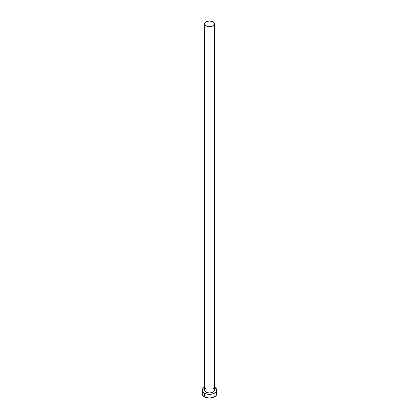 <?xml version="1.0" encoding="UTF-8"?>
<svg xmlns="http://www.w3.org/2000/svg" width="419" height="419" viewBox="0 0 419 419"><rect width="100%" height="100%" fill="white"/><g stroke="black" fill="none" stroke-linecap="round" stroke-linejoin="round"><path stroke-width="0.63" d="M204.514 23.831L204.896 24.931L205.975 25.863L209.5 26.706L213.025 25.863L214.104 24.931L214.486 23.831L214.104 22.726L213.025 21.793L209.5 20.95L205.975 21.793L204.896 22.726L204.514 23.831L204.514 390.162A4.986 2.881 0 0 0 205.975 392.2L205.975 25.863A4.986 2.881 180 0 1 204.514 23.831A4.986 2.881 180 0 1 207.594 21.17A4.986 2.881 180 0 1 213.025 21.793A4.986 2.881 180 0 1 214.486 23.831A4.986 2.881 180 0 1 211.406 26.486A4.986 2.881 180 0 1 205.975 25.863L205.975 392.2A4.986 2.881 0 0 0 211.406 392.823A4.986 2.881 0 0 0 214.486 390.162L214.104 391.262L213.025 392.2L209.5 393.043L205.975 392.2L204.608 390.723L204.608 389.602M202.801 392.263L202.251 393.865A7.249 4.185 0 0 0 204.372 396.824L204.372 393.122L206.724 394.033L210.914 394.269L213.528 393.645L215.528 392.488L216.613 390.979L216.613 389.345L214.486 387.125A7.249 4.185 180 0 1 214.628 387.203A7.249 4.185 180 0 1 216.749 390.162A7.249 4.185 180 0 1 212.276 394.033A7.249 4.185 180 0 1 204.372 393.122L204.372 396.824A7.249 4.185 0 0 0 212.276 397.731A7.249 4.185 0 0 0 216.749 393.865L216.199 392.263M204.372 393.122A7.249 4.185 180 0 1 202.251 390.162A7.249 4.185 180 0 1 204.514 387.125L202.801 388.56L202.251 390.162L202.801 391.765L204.372 393.122M204.896 389.062L205.357 388.565M213.025 388.13L214.104 389.062M214.392 389.602L214.486 23.831M202.251 390.162L202.251 393.865L202.801 395.468L205.472 397.343L209.5 398.05L213.528 397.343L216.199 395.468L216.749 393.865L216.749 390.162"/></g></svg>
